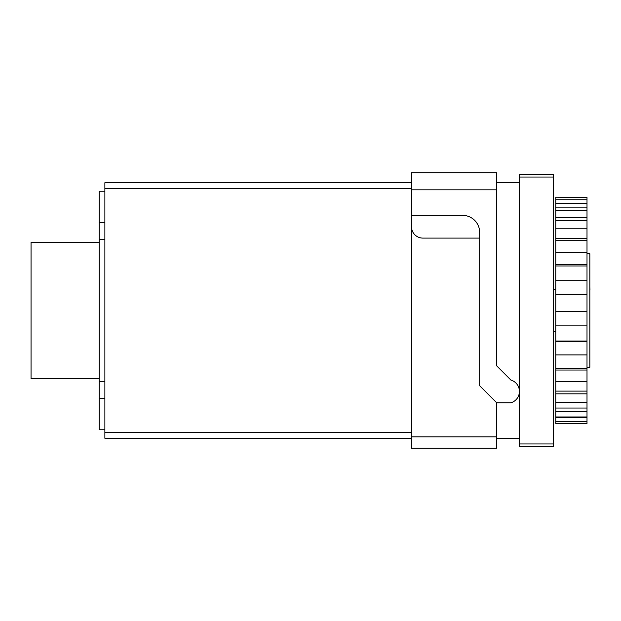 <?xml version="1.0" encoding="UTF-8"?>
<svg xmlns="http://www.w3.org/2000/svg" width="621" height="621" viewBox="0 0 621 621"><rect width="100%" height="100%" fill="white"/><g stroke="black" fill="none" stroke-linecap="round" stroke-linejoin="round"><path stroke-width="0.93" d="M411.521 436.85L496.707 436.85L496.707 448.207L411.521 448.207L411.521 226.743A11.357 11.357 0 0 0 422.885 238.099L479.668 238.099M496.707 436.85L496.707 402.781L510.904 402.781A11.83 11.83 0 0 0 510.904 380.068L496.707 365.87L496.707 238.099M411.521 189.824L411.521 172.793L496.707 172.793L496.707 189.824L411.521 189.824L411.521 226.743M519.42 446.786L519.42 443.953L553.49 443.953L553.49 446.786L519.42 446.786M519.42 177.047L519.42 174.214L553.49 174.214L553.49 177.047L519.42 177.047L519.42 443.953M553.49 177.047L553.49 443.953M496.707 182.729L519.42 182.729M496.707 438.271L519.42 438.271M496.707 189.824L496.707 365.87M411.521 438.271L104.871 438.271L104.871 182.729L411.521 182.729M411.521 215.378L462.629 215.378A17.039 17.039 0 0 1 479.668 232.417L479.668 385.742L496.707 402.781M104.871 429.755L99.197 429.755L99.197 191.245L104.871 191.245M99.197 381.48L104.871 381.48M99.197 239.52L104.871 239.52M99.197 242.353L31.05 242.353L31.05 378.647L99.197 378.647M555.764 197.431L555.764 311.292L587 311.292L587 197.222L555.764 197.222L587 197.431M555.764 294.564L587 294.564M587 367.29L589.834 367.29L589.834 253.71L587 253.71M555.764 199.752L587 199.752M555.764 203.494L587 203.494M555.764 210.286L587 210.286M555.764 217.497L587 217.497M555.764 228.249L587 228.249M555.764 238.402L587 238.402M555.764 252.32L587 252.32M555.764 264.647L587 264.647M555.764 280.7L587 280.7M555.764 294.292L587 294.292M555.764 423.46L587 423.46L555.764 423.46L555.764 421.574L587 421.574L587 416.97L555.764 416.97L555.764 411.444L587 411.444L587 402.587L555.764 402.587L555.764 393.83L587 393.83L587 381.379L555.764 381.379L555.764 370.031L587 370.031L587 354.909L555.764 354.909L555.764 341.822L587 341.822L587 325.14L555.764 325.14L555.764 311.292M587 325.14L587 311.292M587 354.909L587 341.822M587 381.379L587 370.031M587 402.587L587 393.83M587 416.97L587 411.444M587 423.46L587 421.574M555.764 416.97L555.764 421.574M555.764 402.587L555.764 411.444M555.764 381.379L555.764 393.83M555.764 354.909L555.764 370.031M555.764 325.14L555.764 341.822M555.764 417.739L587 417.739M555.764 408.044L587 408.044M555.764 391.114L587 391.114M555.764 368.199L587 368.199M555.764 341.014L587 341.014M555.764 265.974L587 265.974M555.764 240.692L587 240.692M555.764 220.587L587 220.587M555.764 207.142L587 207.142M553.49 432.169L553.606 213.577M553.49 203.509L553.606 208.283M553.606 199.939L553.49 193.302M553.606 193.224L553.606 191.959M589.834 310.5L589.834 357.347M589.834 309.421L589.834 290.116M589.95 290.116L589.834 287.026M411.521 188.404L104.871 188.404M104.871 432.596L411.521 432.596M99.197 398.519L104.871 398.519M99.197 222.481L104.871 222.481M553.606 331.358L555.764 331.397M553.606 289.642L555.764 289.603"/></g></svg>
